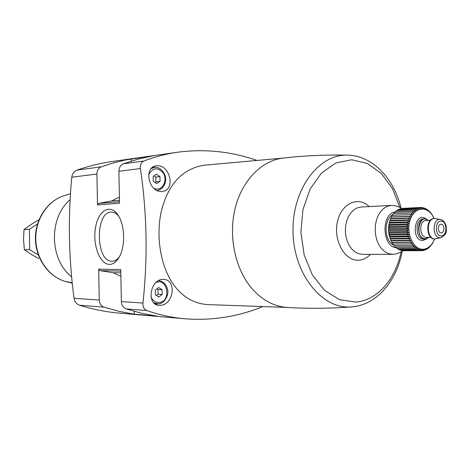 <?xml version="1.0" encoding="UTF-8"?>
<svg xmlns="http://www.w3.org/2000/svg" width="470" height="470" viewBox="0 0 470 470"><rect width="100%" height="100%" fill="white"/><g stroke="black" fill="none" stroke-linecap="round" stroke-linejoin="round"><path stroke-width="0.7" d="M134.379 314.201L157.109 316.157L141.658 313.284L126.148 308.913C123.199 307.727 121.601 305.277 121.354 301.57L120.755 269.592L98.688 269.122L99.264 300.048C99.505 303.632 101.073 306.005 103.97 307.157L119.192 311.399L134.379 314.201L134.097 311.34M71.793 177.196L96.908 174.035L97.49 204.926L119.503 203.21L118.904 171.274L140.407 168.571C139.984 164.847 141.153 162.332 143.902 161.01C155.165 156.727 166.492 153.79 177.883 152.198L112.254 161.498C100.686 163.125 88.942 165.992 77.015 170.105C74.031 171.356 72.292 173.724 71.793 177.196C67.921 217.669 68.673 258.042 74.043 298.309C74.66 301.752 76.487 304.055 79.524 305.218C93.007 309.377 106.202 312.004 119.104 313.102L184.751 318.766M262.947 306.563C237.779 316.739 211.811 320.816 185.045 318.795C172.249 317.714 159.483 314.965 146.74 310.541C143.943 309.313 142.68 306.816 142.951 303.056C147.856 258.03 147.004 213.204 140.407 168.571M96.908 174.035C97.02 170.451 98.494 168.037 101.344 166.797L114.234 162.679L124.996 160.059L154.054 155.635L138.732 158.972L123.416 163.801L143.902 161.01M177.883 152.198C204.72 148.685 231.111 151.434 257.043 160.446M156.704 183.635L153.255 181.191L153.161 176.45L156.522 174.176L159.959 176.626L160.053 181.344L156.704 183.635M158.86 297.011L155.411 294.831L155.323 290.084L158.684 287.54L162.115 289.732L162.203 294.455L158.86 297.011M161.122 191.49L162.05 191.454C176.244 190.55 169.958 163.654 156.275 165.839C143.697 166.791 148.197 191.748 161.122 191.49M283.539 158.061L204.691 165.164C182.812 168.378 168.372 183.653 161.369 210.995C155.511 237.039 160.781 268.147 174.893 286.4C183.958 297.904 195.144 303.973 208.445 304.613L287.581 307.451M160.329 305.353C173.771 305.018 177.02 279.491 163.501 279.433C150.159 278.504 145.912 305.03 159.154 305.347L160.329 305.353M118.904 171.274C119.01 167.567 120.514 165.076 123.416 163.801M70.095 199.826C48.592 217.745 49.397 259.61 71.599 276.801M109.445 264.387C99.752 264.422 92.431 244.512 95.516 227.521C98.289 210.307 110.497 203.181 118.193 215.354C125.138 225.506 125.467 247.432 118.834 257.783C116.119 262.166 112.988 264.369 109.445 264.387M402.273 250.962C396.939 280.76 376.734 305.142 351.607 306.922L351.413 306.934C322.526 309.565 293.973 274.962 293.039 232.55C291.682 190.15 318.319 154.054 347.306 155.118C324.623 154.73 303.179 155.734 282.964 158.126C261.796 160.534 242.185 180.339 235.217 208.093C228.244 235.822 234.976 268.405 251.403 287.934C261.784 299.954 273.652 306.446 287 307.409C307.315 308.708 328.788 308.549 351.413 306.934L351.736 306.91M131.441 158.842L131.312 161.122M97.49 204.926L98.659 203.387L119.474 201.718M119.386 197.071L111.713 200.901L98.659 203.387M98.688 269.122L99.916 270.632L113.064 272.718L120.878 276.313M154.589 167.432L153.161 166.926M155.952 304.448L157.397 303.849M156.939 288.862L157.991 289.532L162.115 289.732M157.991 289.532L158.079 294.226L162.203 294.455M158.079 294.226L156.439 295.477M154.084 175.827L155.852 177.084L159.959 176.626M155.852 177.084L155.94 181.772L160.053 181.344M155.94 181.772L154.988 182.419M119.398 256.802C117.259 259.64 114.892 261.114 112.289 261.232L112.013 261.238C95.481 262.066 94.993 211.095 111.549 212.105C114.151 212.14 116.56 213.545 118.781 216.317M38.346 254.975L29.745 249.723L29.369 229.295L37.5 223.949M29.369 229.295L24.035 229.536L23.512 239.677L24.405 249.776L31.672 254.634L38.699 258.6M29.745 249.723L24.405 249.776M39.022 219.666L31.12 224.46L24.035 229.536M389.272 222.927C388.232 227.603 388.349 232.251 389.63 236.868M403.759 250.716L421.978 250.704L422.095 249.57L420.444 250.633L420.638 249.388L418.911 250.328L419.193 248.983L417.407 249.782L417.789 248.36L415.944 249.012L416.426 247.52L414.54 248.019L415.128 246.474L413.206 246.815L413.906 245.234L411.967 245.411L412.778 243.812L410.827 243.824L411.755 242.226L409.805 242.068L410.845 240.493L408.912 240.17L410.063 238.625L408.16 238.143L409.417 236.657L407.555 236.016L408.918 234.601L407.102 233.813L408.565 232.48L406.809 231.551L408.365 230.318L406.679 229.266L408.318 228.144L406.714 226.975L408.43 225.982L406.914 224.707L408.694 223.849L407.279 222.492L409.117 221.781L407.796 220.348L409.681 219.796L408.465 218.309L410.386 217.91L409.282 216.388L411.221 216.153L410.234 214.608L412.178 214.543L411.303 212.992L413.248 213.098L412.49 211.559L414.417 211.823L413.77 210.325L415.674 210.748L415.133 209.297L417.002 209.873L416.561 208.486L418.382 209.215L418.041 207.905L419.804 208.774L419.557 207.558L421.249 208.551L421.096 207.446L422.706 208.562L422.63 207.576L424.157 208.792L424.146 207.934L425.585 209.244L425.632 208.527L426.977 209.908L427.071 209.338L428.311 210.783L428.446 210.366L429.58 211.853L429.745 211.594L432.048 214.596L433.839 218.086M401.956 250.416L402.338 250.721L420.444 250.633M400.228 249.881L400.816 250.422L418.911 250.328M398.589 249.124L399.318 249.887L417.407 249.782M397.038 248.154L397.861 249.129L415.944 249.012M395.587 246.967L396.463 248.154L414.54 248.019M394.242 245.593L395.135 246.973L413.206 246.815M410.234 214.608L392.186 215.378L390.423 219.002L389.236 223.109L388.631 230.835L390.112 238.472L391.751 242.32L393.901 245.599L411.967 245.411M411.303 212.992L393.255 213.791L392.444 215.366M412.49 211.559L394.43 212.381L393.613 213.774M413.77 210.325L395.711 211.165L394.906 212.364M415.133 209.297L397.068 210.155L396.31 211.136M416.561 208.486L398.49 209.362L397.826 210.119M418.041 207.905L399.97 208.792L399.441 209.314M419.557 207.558L401.151 208.733M421.096 207.446L402.96 208.375M434.027 218.509L433.505 217.369C427.865 205.466 414.428 206.612 410.187 219.813C405.639 232.809 413.212 249.858 423.071 249.241C427.823 248.888 431.507 245.845 434.115 240.117L434.58 238.948M434.392 239.442L432.635 243.278L429.21 247.602L429.057 247.161L427.876 248.659L427.759 248.072L426.472 249.511L426.396 248.771L425.015 250.14L424.986 249.259L423.511 250.539L423.546 249.529L421.978 250.704M441.23 232.832L441.242 232.832C444.931 232.95 444.69 223.937 441.007 224.255C437.347 224.161 437.576 233.102 441.23 232.832M392.879 214.508C383.497 219.208 384.025 240.834 393.625 245.123M428.74 220.407L424.892 218.85C416.156 218.662 416.726 239.765 425.444 239.101L429.198 237.344M434.362 218.503L434.098 218.509C425.338 218.309 425.914 239.618 434.65 238.948L434.914 238.936M434.65 238.948L441.089 237.603C444.884 235.47 446.653 233.114 446.388 230.523L446.171 225.806C444.749 222.01 442.893 219.913 440.596 219.502C432.294 217.587 431.854 238.284 440.22 237.714L441.089 237.603M440.596 219.502L434.627 218.485C425.873 218.292 426.449 239.606 435.179 238.936L435.202 238.936M408.365 230.318L388.631 230.835M406.679 229.266L388.637 229.754M406.809 231.551L388.766 232.004M408.565 232.48L388.825 232.95M407.102 233.813L389.054 234.219M408.918 234.601L389.178 235.024M407.555 236.016L389.507 236.381M409.417 236.657L389.677 237.039M408.16 238.143L390.112 238.472M410.063 238.625L390.317 238.971M408.912 240.17L390.858 240.458M410.845 240.493L391.099 240.799M409.805 242.068L391.751 242.32M411.755 242.226L391.998 242.496M410.827 243.824L392.767 244.042M412.778 243.812L393.02 244.047M423.511 250.539L422.195 250.545M425.015 250.14L423.969 250.146M426.472 249.511L425.65 249.517M427.876 248.659L427.236 248.665M429.21 247.602L428.716 247.602M430.455 246.339L430.091 246.345M429.745 211.594L429.398 211.612M428.446 210.366L427.976 210.39M427.071 209.338L426.454 209.367M425.632 208.527L424.845 208.562M424.146 207.934L423.147 207.987M422.63 207.576L421.373 207.634M411.221 216.153L391.481 216.964M409.282 216.388L391.24 217.122M410.386 217.91L390.646 218.679M408.465 218.309L390.423 219.002M409.681 219.796L389.947 220.524M407.796 220.348L389.753 221.012M409.117 221.781L389.383 222.475M407.279 222.492L389.236 223.109M408.694 223.849L388.966 224.501M406.914 224.707L388.878 225.289M408.43 225.982L388.696 226.587M406.714 226.975L388.678 227.509M408.318 228.144L388.584 228.702M79.524 305.218L103.97 307.157M126.148 308.913L146.74 310.541M77.015 170.105L101.344 166.797M154.066 188.552L156.81 189.14C163.319 189.392 167.343 179.898 163.537 173.407C157.908 166.879 152.95 167.343 148.643 174.787M150.982 296.693C152.65 300.6 155.312 302.545 158.966 302.527C171.844 301.952 167.59 276.636 155.623 282.805M121.354 301.57L142.951 303.056M74.043 298.309L99.264 300.048M72.227 283.175L65.636 281.524C48.733 276.83 35.926 259.011 35.432 239.524C34.868 220.036 46.695 201.542 63.321 195.949C47.129 201.348 35.227 219.819 35.796 239.512C36.29 259.205 49.174 277.006 65.636 281.524L72.174 282.693M399.899 207.511L392.479 188.611L381.323 173.436L367.323 163.454L351.707 159.765L335.927 162.961L321.556 172.966L310.135 188.987L302.968 209.467L300.888 232.274L304.166 254.94L312.409 275.026L324.658 290.431L339.534 299.69L355.467 302.063C376.958 300.771 395.64 279.327 401.098 251.779M369.167 206.589C358.07 195.614 340.973 203.581 337.331 222.257C333.336 240.793 344.886 261.067 358.504 260.198C362.957 259.969 366.947 258.024 370.46 254.358M402.584 250.721C400.399 252.66 397.215 253.865 393.026 254.323L388.802 253.747L385.23 251.996L381.987 249.165L379.231 245.381L377.116 240.828L375.736 235.723L375.172 230.329L375.442 224.913L376.546 219.743L378.415 215.078L380.959 211.148L384.043 208.145L387.515 206.207L391.199 205.419L361.26 207.012L357.599 207.775L354.157 209.655L351.096 212.569L348.57 216.37L346.713 220.888L345.62 225.894L345.344 231.134L345.902 236.357L347.265 241.292L349.369 245.704L352.089 249.364L355.302 252.108L358.845 253.794L362.54 254.364L392.902 254.323M395.235 211.864C381.105 213.621 381.893 246.492 396.093 247.667M111.713 200.901L119.451 200.267M99.916 270.632L120.784 271.12M113.064 272.718L120.813 272.917M157.109 190.526C162.056 189.486 164.894 186.091 165.622 180.339C166.68 175.662 161.228 166.157 154.389 167.455L151.146 168.601M153.802 302.833L158.226 303.837M426.149 218.973C414.863 210.02 410.151 240.763 422.894 240.487L426.69 238.907M424.892 218.85L423.335 218.908C414.599 218.72 415.169 239.788 423.881 239.124L423.905 239.124M428.311 220.418C418.682 212.575 414.534 238.966 425.456 238.76L428.769 237.35M430.367 220.348L426.008 220.501C418.717 220.33 419.193 237.955 426.466 237.391L430.826 237.315M441.295 236.005C447.593 235.952 447.281 220.976 440.989 221.082C434.644 221.035 434.956 236.21 441.295 236.005M63.321 195.949L70.453 193.763M347.306 155.118C372.569 155.423 394.166 178.718 401.122 208.263M391.199 205.419C395.758 205.59 399.171 206.612 401.439 208.48M152.01 167.749L154.389 167.455M158.596 280.631C163.437 281.33 166.451 284.409 167.631 289.884C169.024 294.003 165.011 303.826 158.284 303.837L154.736 303.667M433.505 217.369L433.228 216.746M434.115 240.117L433.963 240.517M423.881 239.124L425.444 239.101M434.098 218.509L434.627 218.485"/></g></svg>
